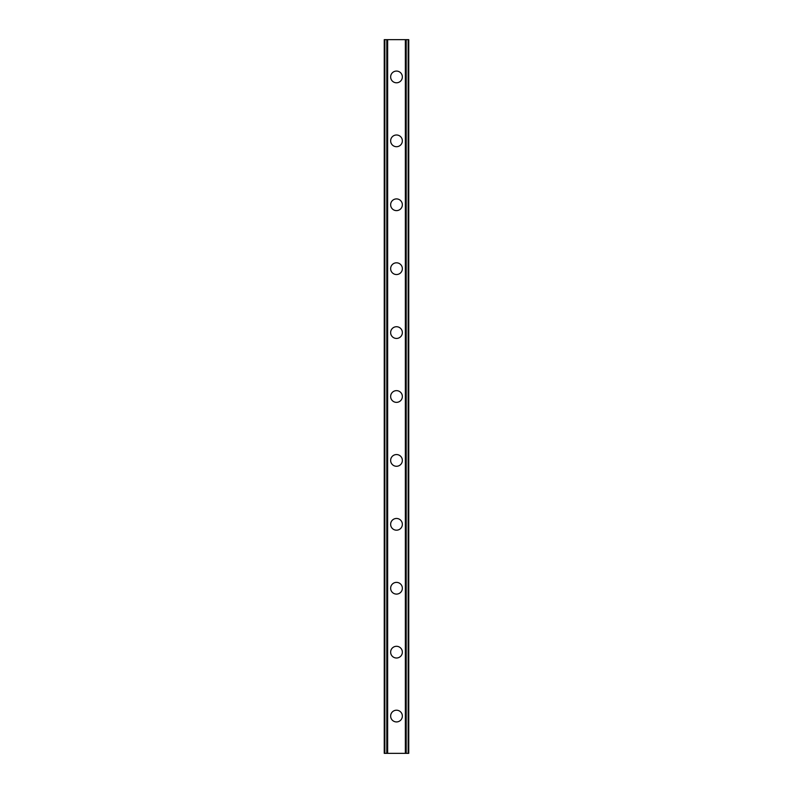 <?xml version="1.0" encoding="UTF-8"?>
<svg xmlns="http://www.w3.org/2000/svg" width="793" height="793" viewBox="0 0 793 793"><rect width="100%" height="100%" fill="white"/><g stroke="black" fill="none" stroke-linecap="round" stroke-linejoin="round"><path stroke-width="1.19" d="M390.642 716.069A5.858 5.858 0 0 1 396.5 710.211A5.858 5.858 0 0 1 402.358 716.069A5.858 5.858 0 0 1 396.5 721.927A5.858 5.858 0 0 1 390.642 716.069M390.642 652.153A5.858 5.858 0 0 1 396.5 646.295A5.858 5.858 0 0 1 402.358 652.153A5.858 5.858 0 0 1 396.5 658.012A5.858 5.858 0 0 1 390.642 652.153M390.642 588.237A5.858 5.858 0 0 1 396.5 582.379A5.858 5.858 0 0 1 402.358 588.237A5.858 5.858 0 0 1 396.5 594.096A5.858 5.858 0 0 1 390.642 588.237M390.642 524.332A5.858 5.858 0 0 1 396.5 518.463A5.858 5.858 0 0 1 402.358 524.332A5.858 5.858 0 0 1 396.5 530.19A5.858 5.858 0 0 1 390.642 524.332M390.642 460.416A5.858 5.858 0 0 1 396.5 454.558A5.858 5.858 0 0 1 402.358 460.416A5.858 5.858 0 0 1 396.5 466.274A5.858 5.858 0 0 1 390.642 460.416M390.642 396.5A5.858 5.858 0 0 1 396.5 390.642A5.858 5.858 0 0 1 402.358 396.5A5.858 5.858 0 0 1 396.5 402.358A5.858 5.858 0 0 1 390.642 396.5M390.642 332.584A5.858 5.858 0 0 1 396.5 326.726A5.858 5.858 0 0 1 402.358 332.584A5.858 5.858 0 0 1 396.5 338.442A5.858 5.858 0 0 1 390.642 332.584M390.642 268.668A5.858 5.858 0 0 1 396.5 262.81A5.858 5.858 0 0 1 402.358 268.668A5.858 5.858 0 0 1 396.5 274.537A5.858 5.858 0 0 1 390.642 268.668M390.642 204.763A5.858 5.858 0 0 1 396.5 198.904A5.858 5.858 0 0 1 402.358 204.763A5.858 5.858 0 0 1 396.5 210.621A5.858 5.858 0 0 1 390.642 204.763M390.642 140.847A5.858 5.858 0 0 1 396.5 134.988A5.858 5.858 0 0 1 402.358 140.847A5.858 5.858 0 0 1 396.5 146.705A5.858 5.858 0 0 1 390.642 140.847M390.642 76.931A5.858 5.858 0 0 1 396.5 71.073A5.858 5.858 0 0 1 402.358 76.931A5.858 5.858 0 0 1 396.5 82.789A5.858 5.858 0 0 1 390.642 76.931M408.593 39.65L384.248 39.65L384.248 753.35L408.752 753.35L408.752 39.65L408.593 753.35M384.585 39.65L384.585 753.35M384.843 39.65L384.843 753.35M386.786 39.65L386.786 753.35M386.865 39.65L386.865 753.35M387.658 39.65L387.658 753.35M405.342 39.65L405.342 753.35M406.135 39.65L406.135 753.35M406.214 39.65L406.214 753.35M408.157 39.65L408.157 753.35M408.415 39.65L408.415 753.35M384.407 39.65L384.407 753.35"/></g></svg>
